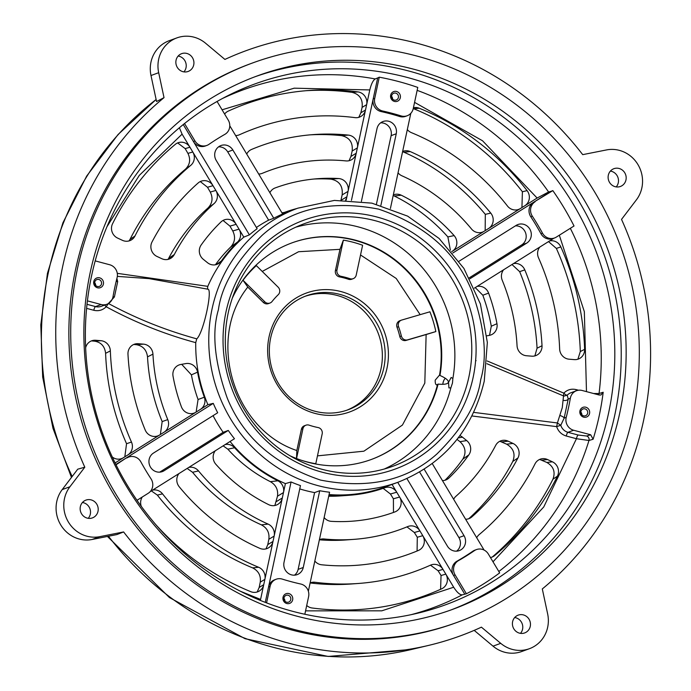 <?xml version="1.0" encoding="UTF-8"?>
<svg xmlns="http://www.w3.org/2000/svg" width="691" height="691" viewBox="0 0 691 691"><rect width="100%" height="100%" fill="white"/><g stroke="black" fill="none" stroke-linecap="round" stroke-linejoin="round"><path stroke-width="1.04" d="M196.14 412.061L198.067 399.51A144.048 136.602 -110.1 0 1 191.424 374.859L181.681 364.321M124.821 456.837L126.548 443.708A233.567 221.5 -110.1 0 1 105.602 353.308C104.79 346.364 101.136 342.321 94.65 341.181L91.428 340.905M266.009 548.879L267.771 544.612L268.842 539.3C269.663 532.787 267.175 527.976 261.379 524.849A188.807 179.055 -110.1 0 1 192.564 472.281L187.149 468.429M358.802 117.332L360.866 112.797L362.093 107.399C363 99.331 359.666 94.322 352.09 92.361A263.426 249.814 69.9 0 0 306.001 90.711M349.085 160.709L350.916 156.46L352.151 151.044C353.049 142.622 349.534 137.483 341.604 135.635A219.211 207.887 69.9 0 0 309.939 134.866M340.905 200.39L342.149 194.922C343.047 186.06 339.281 180.792 330.868 179.133A175.004 165.961 69.9 0 0 313.878 179.029M129.087 240.909L130.029 239.345A233.567 221.5 -110.1 0 1 185.387 169.243C189.99 164.717 190.837 159.431 187.926 153.376L185.162 148.6L177.656 142.916M168.034 259.401L168.63 258.391A188.807 179.055 -110.1 0 1 207.939 208.043C212.431 203.404 213.199 198.075 210.271 192.055L207.499 187.252L200.278 181.56M215.411 264.791A144.048 136.602 -110.1 0 1 230.785 246.92C235.009 242.161 235.666 236.84 232.755 230.949L229.956 226.112L223.038 220.438M257.19 591.988L259.185 587.445L260.248 582.15C261.043 575.62 258.503 570.87 252.621 567.881A233.567 221.5 -110.1 0 1 157.349 495.093L151.364 490.895M274.863 505.51L277.488 496.198C278.326 489.798 275.959 484.952 270.38 481.67A144.048 136.602 -110.1 0 1 227.84 449.176L223.124 445.85M160.372 434.509L162.169 421.57A188.807 179.055 -110.1 0 1 147.52 356.867C146.596 349.879 142.864 345.828 136.326 344.688L133.726 344.472M162.169 421.57L167.766 419.618A10.33 9.795 -110.1 0 1 164.553 431.866A10.33 9.795 -110.1 0 1 164.017 432.221L159.535 435.045A10.33 9.795 -110.1 0 1 145.205 430.009A217.19 205.961 -110.1 0 1 127.973 354.155A10.33 9.795 -110.1 0 1 128.198 351.391A10.33 9.795 -110.1 0 1 136.801 343.712A10.33 9.795 -110.1 0 1 138.252 343.721L143.529 344.144A10.33 9.795 -110.1 0 1 152.944 354.155L147.52 356.867M270.38 481.67L277.877 480.789A10.33 9.795 -110.1 0 1 283.474 492.579L282.317 497.986A10.33 9.795 -110.1 0 1 278.525 503.903A10.33 9.795 -110.1 0 1 270.561 505.363A10.33 9.795 -110.1 0 1 268.73 504.68A172.707 163.776 -110.1 0 1 215.877 464.3A10.33 9.795 -110.1 0 1 215.333 450.739M252.621 567.881L258.598 567.259A10.33 9.795 -110.1 0 1 264.878 579.352L263.729 584.698A10.33 9.795 -110.1 0 1 259.937 590.615A10.33 9.795 -110.1 0 1 251.973 592.075A10.33 9.795 -110.1 0 1 250.773 591.677A261.673 248.147 -110.1 0 1 156.296 525.195M216.205 264.61L221.396 260.948A10.33 9.795 -110.1 0 1 219.228 263.159A10.33 9.795 -110.1 0 1 211.256 264.618A10.33 9.795 -110.1 0 1 207.525 262.718L203.301 259.315A10.33 9.795 -110.1 0 1 201.159 244.994A172.707 163.776 -110.1 0 1 221.034 221.906A10.33 9.795 -110.1 0 1 226.821 219.323A10.33 9.795 -110.1 0 1 236.158 224.342L239.043 229.153A10.33 9.795 -110.1 0 1 237.6 241.988L230.785 246.92M168.63 258.391L174.305 254.53A10.33 9.795 -110.1 0 1 171.446 257.847A10.33 9.795 -110.1 0 1 163.482 259.306A10.33 9.795 -110.1 0 1 161.841 258.71L156.961 256.439A10.33 9.795 -110.1 0 1 152.029 241.954A217.19 205.961 -110.1 0 1 198.17 182.968A10.33 9.795 -110.1 0 1 203.655 180.662A10.33 9.795 -110.1 0 1 212.992 185.689L215.851 190.457A10.33 9.795 -110.1 0 1 214.072 203.595L207.939 208.043M130.029 239.345L134.987 235.994A10.33 9.795 -110.1 0 1 132.05 239.475A10.33 9.795 -110.1 0 1 122.445 240.338L117.574 238.067A10.33 9.795 -110.1 0 1 111.717 226.156A10.33 9.795 -110.1 0 1 112.564 223.737A261.673 248.147 -110.1 0 1 175.324 144.341A10.33 9.795 -110.1 0 1 180.601 142.216A10.33 9.795 -110.1 0 1 189.939 147.235L192.789 151.994A10.33 9.795 -110.1 0 1 190.802 165.304L185.387 169.243M224.618 114.058A10.33 9.795 -110.1 0 1 228.272 111.104A261.673 248.147 -110.1 0 1 309.076 90.469A261.673 248.147 -110.1 0 1 357.921 91.903A10.33 9.795 -110.1 0 1 366.645 104.652L365.496 109.999A10.33 9.795 -110.1 0 1 361.704 115.915A10.33 9.795 -110.1 0 1 354.993 117.625A235.501 223.331 -110.1 0 0 239.518 134.728A10.33 9.795 -110.1 0 1 235.631 135.557M85.641 347.78A10.33 9.795 -110.1 0 1 94.209 340.266A10.33 9.795 -110.1 0 1 95.66 340.274L100.929 340.698A10.33 9.795 -110.1 0 1 110.353 350.898L105.602 353.308M198.067 399.51L204.32 397.213A10.33 9.795 -110.1 0 1 200.943 409.02A10.33 9.795 -110.1 0 1 200.407 409.383L195.881 412.225A10.33 9.795 -110.1 0 1 188.453 413.322A10.33 9.795 -110.1 0 1 181.396 406.783A172.707 163.776 -110.1 0 1 173.035 376.18A10.33 9.795 -110.1 0 1 180.757 364.485L185.905 363.578A10.33 9.795 -110.1 0 1 186.855 363.457A10.33 9.795 -110.1 0 1 197.566 372.138L191.424 374.859M643.563 420.569A311.589 295.48 -110.1 0 1 542.305 588.939L547.643 613.884A30.991 29.385 -110.1 0 1 529.436 648.694A30.991 29.385 -110.1 0 1 500.725 643.338L481.411 627.16A311.589 295.48 -110.1 0 1 428.869 645.342A311.589 295.48 -110.1 0 1 123.611 531.94L116.917 534.566L92.128 539.472A30.991 29.385 -110.1 0 1 60.704 524.858A30.991 29.385 -110.1 0 1 62.225 489.573L77.729 469.189L84.803 467.194A311.589 295.48 -110.1 0 1 164.026 97.647L156.555 101.517L150.992 75.518A30.991 29.385 -110.1 0 1 169.191 40.709L176.887 37.893A30.991 29.385 -110.1 0 1 193.938 37.159A30.991 29.385 -110.1 0 1 205.598 43.248L224.912 59.426A311.589 295.48 -110.1 0 1 582.712 154.646L606.499 149.93A30.991 29.385 -110.1 0 1 619.378 150.37A30.991 29.385 -110.1 0 1 636.411 199.829L621.529 219.393A311.589 295.48 -110.1 0 1 643.563 420.569M489.522 335.351L491.292 326.221A175.004 165.961 69.9 0 0 482.819 295.221L475.244 287.586M577.909 359.216L580.31 351.538A263.426 249.814 69.9 0 0 556.367 248.423L548.507 241.6M485.177 230.63L485.307 214.348A219.211 207.887 69.9 0 0 404.002 152.236L402.577 151.709M440.59 589.302L441.048 575.499L438.111 570.775L430.476 565.16A235.501 223.331 -110.1 0 1 358.335 583.472A235.501 223.331 -110.1 0 1 315.01 582.263L311.14 582.565M358.335 583.472L351.538 583.973A233.567 221.5 -110.1 0 1 310.121 582.962A10.33 9.795 -110.1 0 1 313.109 582.211A10.33 9.795 -110.1 0 1 315.01 582.263M417.088 551.003L417.295 537.253L414.341 532.502L406.956 526.879M328.717 496.216A144.048 136.602 -110.1 0 0 340.801 495.888L349.516 495.248A146.535 138.96 -110.1 0 0 384.896 487.725A10.33 9.795 -110.1 0 1 387.392 487.198A10.33 9.795 -110.1 0 1 396.729 492.217L419.921 530.913A10.33 9.795 -110.1 0 0 410.584 525.894A10.33 9.795 -110.1 0 0 407.673 526.585A191.018 181.146 -110.1 0 1 353.922 539.36L346.174 539.93A188.807 179.055 -110.1 0 1 319.38 539.801M393.473 512.446L393.404 498.798L390.432 494.013L383.142 488.347M492.303 556.981A263.426 249.814 69.9 0 0 552.947 479.191C555.59 471.996 553.56 466.416 546.849 462.452L539.654 459.429M468.766 518.725A219.211 207.887 69.9 0 0 512.774 461.467C515.616 454.065 513.568 448.295 506.633 444.175L499.843 441.247M445.013 480.245A175.004 165.961 69.9 0 0 462.797 459.161C466.468 452.752 465.527 446.922 459.973 441.687L457.045 439.39M521.938 207.55L522.396 191.744A263.426 249.814 69.9 0 0 413.805 108.781L413.244 108.573M450.368 250.142L447.88 236.927A175.004 165.961 69.9 0 0 394.328 196.019L393.179 195.527M534.877 355.9L537.054 348.221A219.211 207.887 69.9 0 0 519.658 271.658L511.988 264.523M549.544 240.952A10.33 9.795 -110.1 0 1 550.9 240.753A10.33 9.795 -110.1 0 1 560.833 246.929A261.673 248.147 -110.1 0 1 584.621 349.352A10.33 9.795 -110.1 0 1 580.595 357.86A10.33 9.795 -110.1 0 1 574.342 359.614L569.064 359.19A10.33 9.795 -110.1 0 1 559.641 348.998A235.501 223.331 -110.1 0 0 538.522 257.838A10.33 9.795 -110.1 0 1 537.823 251.239A10.33 9.795 -110.1 0 1 539.783 247.076M402.628 151.476A10.33 9.795 -110.1 0 1 405.6 150.75A10.33 9.795 -110.1 0 1 410.204 151.562A217.19 205.961 -110.1 0 1 490.757 213.096A10.33 9.795 -110.1 0 1 489.185 228.09A10.33 9.795 -110.1 0 1 488.649 228.453L484.158 231.269A10.33 9.795 -110.1 0 1 476.73 232.366A10.33 9.795 -110.1 0 1 471.478 228.963A191.018 181.146 -110.1 0 0 401.86 175.782A10.33 9.795 -110.1 0 1 398.042 172.845M393.404 498.798L399.614 497.028A10.33 9.795 -110.1 0 1 397.126 510.727A10.33 9.795 -110.1 0 1 394.881 511.936A172.707 163.776 -110.1 0 1 331.352 521.342A10.33 9.795 -110.1 0 1 329.443 521.04A10.33 9.795 -110.1 0 1 324.139 517.576M476.712 537.753A10.33 9.795 -110.1 0 1 479.191 534.584A235.501 223.331 -110.1 0 0 535.007 463.903A10.33 9.795 -110.1 0 1 542.755 458.651A10.33 9.795 -110.1 0 1 547.548 459.55L552.429 461.821A10.33 9.795 -110.1 0 1 557.438 476.151A261.673 248.147 -110.1 0 1 494.67 555.547A10.33 9.795 -110.1 0 1 494.203 555.918A10.33 9.795 -110.1 0 1 490.446 557.542M167.766 419.618A191.018 181.146 -110.1 0 1 152.944 354.155M225.145 444.581A10.33 9.795 -110.1 0 1 226.501 444.382A10.33 9.795 -110.1 0 1 234.603 447.733L227.84 449.176M277.877 480.789A146.535 138.96 -110.1 0 1 234.603 447.733M152.59 490.126A10.33 9.795 -110.1 0 1 153.938 489.928A10.33 9.795 -110.1 0 1 162.532 493.858L157.349 495.093M258.598 567.259A235.501 223.331 -110.1 0 1 162.532 493.858M141.292 506.348A10.33 9.795 -110.1 0 1 142.286 496.993M221.396 260.948A146.535 138.96 -110.1 0 1 237.6 241.988M174.305 254.53A191.018 181.146 -110.1 0 1 214.072 203.595M134.987 235.994A235.501 223.331 -110.1 0 1 190.802 165.304M269.896 192.711A10.33 9.795 -110.1 0 1 275.122 187.952A172.707 163.776 -110.1 0 1 317.886 178.693A172.707 163.776 -110.1 0 1 338.642 178.546A10.33 9.795 -110.1 0 1 348.048 191.355L346.891 196.771A10.33 9.795 -110.1 0 1 345.509 200.122M281.885 212.724A10.33 9.795 -110.1 0 0 285.107 212.163A146.535 138.96 -110.1 0 1 296.957 208.501M246.722 154.058A10.33 9.795 -110.1 0 1 251.559 149.446A217.19 205.961 -110.1 0 1 313.481 134.581A217.19 205.961 -110.1 0 1 348.385 135.108A10.33 9.795 -110.1 0 1 357.368 147.883L356.219 153.255A10.33 9.795 -110.1 0 1 352.427 159.172A10.33 9.795 -110.1 0 1 346.001 160.917A191.018 181.146 -110.1 0 0 262.321 173.311A10.33 9.795 -110.1 0 1 258.693 174.02M188.764 467.418A10.33 9.795 -110.1 0 1 190.111 467.22A10.33 9.795 -110.1 0 1 198.516 470.925L192.564 472.281M261.379 524.849L268.134 524.106A191.018 181.146 -110.1 0 1 198.516 470.925M268.134 524.106A10.33 9.795 -110.1 0 1 274.146 536.086L272.997 541.459A10.33 9.795 -110.1 0 1 269.205 547.376A10.33 9.795 -110.1 0 1 259.79 548.334A217.19 205.961 -110.1 0 1 179.245 486.792A10.33 9.795 -110.1 0 1 178.978 473.56M126.548 443.708L131.471 442.05A235.501 223.331 -110.1 0 1 110.353 350.898M131.471 442.05A10.33 9.795 -110.1 0 1 128.379 454.574A10.33 9.795 -110.1 0 1 127.844 454.928L123.378 457.736A10.33 9.795 -110.1 0 1 112.279 456.993M204.32 397.213A146.535 138.96 -110.1 0 1 197.566 372.138M339.963 249.339L335.42 270.552A5.165 4.897 69.9 0 0 339.471 276.875L341.009 276.305A77.47 73.462 69.9 0 1 350.035 278.706A5.165 4.897 -110.1 0 0 356.21 275.113L362.611 245.253A113.955 108.072 69.9 0 0 353.084 242.239A113.955 108.072 69.9 0 0 343.358 240.131L339.963 249.339L298.59 251.723L262.235 271.442M247.801 287.085L263.314 302.416L264.852 301.855A5.165 4.897 -110.1 0 0 272.021 301.552A77.47 73.462 69.9 0 1 278.257 294.677A5.165 4.897 -110.1 0 0 278.171 287.197L256.335 265.603A113.955 108.072 69.9 0 0 243.016 280.261L247.801 287.085C206.168 338.97 233.308 429.431 296.836 450.532L296.517 458.617M300.792 460.085A113.955 108.072 69.9 0 0 306.053 461.631A113.955 108.072 69.9 0 0 315.778 463.739L322.179 433.879A5.165 4.897 -110.1 0 0 318.128 427.556A77.47 73.462 69.9 0 1 313.584 426.502A77.47 73.462 69.9 0 1 309.102 425.155A5.165 4.897 -110.1 0 0 305.958 425.19L304.42 425.751A5.165 4.897 69.9 0 0 301.38 429.318L296.836 450.532M436.703 384.982L438.111 384.084C444.313 384.68 447.742 384.075 448.407 382.261C448.554 380.309 445.738 378.037 439.96 375.455A115.345 109.385 69.9 0 0 355.424 240.157A115.345 109.385 69.9 0 0 291.956 242.878A115.345 109.385 69.9 0 0 232.34 298.097M477.032 286.463A10.33 9.795 -110.1 0 1 478.388 286.264A10.33 9.795 -110.1 0 1 488.597 293.105A172.707 163.776 -110.1 0 1 496.959 323.708A10.33 9.795 -110.1 0 1 493.106 333.762A10.33 9.795 -110.1 0 1 489.245 335.403L486.879 335.817M430.476 565.16A10.33 9.795 -110.1 0 1 433.646 564.357A10.33 9.795 -110.1 0 1 442.983 569.384L445.833 574.135A10.33 9.795 -110.1 0 1 443.346 587.834A10.33 9.795 -110.1 0 1 441.73 588.784A261.673 248.147 -110.1 0 1 312.082 607.985A10.33 9.795 -110.1 0 1 306.709 605.497M414.341 532.502L419.921 530.913L422.78 535.689A10.33 9.795 -110.1 0 1 420.301 549.388A10.33 9.795 -110.1 0 1 418.435 550.442A217.19 205.961 -110.1 0 1 321.617 564.78A10.33 9.795 -110.1 0 1 314.82 561.04M319.406 539.671A10.33 9.795 -110.1 0 1 322.377 538.954A10.33 9.795 -110.1 0 1 324.001 538.971L320.719 539.23M353.922 539.36A191.018 181.146 -110.1 0 1 324.001 538.971M328.735 496.164A10.33 9.795 -110.1 0 1 331.706 495.438A10.33 9.795 -110.1 0 1 332.881 495.43L330.514 495.602M349.516 495.248A146.535 138.96 -110.1 0 1 332.881 495.43M453.65 499.282A10.33 9.795 -110.1 0 1 455.922 496.293A191.018 181.146 -110.1 0 0 495.697 445.358A10.33 9.795 -110.1 0 1 503.359 440.279A10.33 9.795 -110.1 0 1 508.153 441.178L513.042 443.449A10.33 9.795 -110.1 0 1 517.965 457.934A217.19 205.961 -110.1 0 1 471.832 516.928A10.33 9.795 -110.1 0 1 471.158 517.464A10.33 9.795 -110.1 0 1 465.622 519.252M459.886 435.658A10.33 9.795 -110.1 0 1 462.469 437.17L466.693 440.582A10.33 9.795 -110.1 0 1 468.835 454.894A172.707 163.776 -110.1 0 1 448.969 477.982A10.33 9.795 -110.1 0 1 447.984 478.803A10.33 9.795 -110.1 0 1 442.447 480.59M413.417 107.736A10.33 9.795 -110.1 0 1 414.876 107.511A10.33 9.795 -110.1 0 1 419.221 108.219A261.673 248.147 -110.1 0 1 527.086 190.621A10.33 9.795 -110.1 0 1 525.341 205.391A10.33 9.795 -110.1 0 1 524.806 205.754L520.332 208.561A10.33 9.795 -110.1 0 1 507.47 206.03A235.501 223.331 -110.1 0 0 411.395 132.637A10.33 9.795 -110.1 0 1 407.319 129.58M393.309 194.94A10.33 9.795 -110.1 0 1 396.28 194.223A10.33 9.795 -110.1 0 1 401.272 195.208A172.707 163.776 -110.1 0 1 454.117 235.588A10.33 9.795 -110.1 0 1 452.83 250.911A10.33 9.795 -110.1 0 1 452.294 251.265L451.664 251.662M513.387 263.642A10.33 9.795 -110.1 0 1 514.743 263.444A10.33 9.795 -110.1 0 1 524.789 269.879A217.19 205.961 -110.1 0 1 542.02 345.733A10.33 9.795 -110.1 0 1 538.013 354.414A10.33 9.795 -110.1 0 1 531.75 356.176L526.473 355.744A10.33 9.795 -110.1 0 1 517.049 345.733A191.018 181.146 -110.1 0 0 502.236 280.278A10.33 9.795 -110.1 0 1 503.609 269.784M123.378 457.736L115.103 462.927M159.535 435.045L127.844 454.928M195.881 412.225L164.017 432.221M229.783 125.788L282.645 213.994A145.905 138.364 69.9 0 0 273.766 218.261L232.85 149.999A10.33 9.795 69.9 0 0 226.665 145.274A10.33 9.795 69.9 0 0 220.982 145.525A10.33 9.795 69.9 0 0 216.223 160.442L257.138 228.704A145.905 138.364 69.9 0 0 249.391 234.871L243.819 237.125A145.905 138.364 69.9 0 0 207.81 286.35L207.395 289.149C213.433 286.998 203.551 333.148 196.745 338.849L195.743 342.641A145.905 138.364 69.9 0 0 207.896 404.684L200.407 409.383M299.756 488.917A145.905 138.364 69.9 0 0 304.886 490.385A145.905 138.364 69.9 0 0 314.595 492.597L319.726 490.722A145.905 138.364 69.9 0 0 329.572 492.217L308.359 591.202M329.08 494.549A145.905 138.364 69.9 0 0 385.172 486.948L398.206 482.171A145.905 138.364 -110.1 0 1 317.92 485.618A145.905 138.364 -110.1 0 1 212.051 308.989A145.905 138.364 -110.1 0 1 297.864 208.164L284.822 212.94A145.905 138.364 69.9 0 0 282.533 213.804M273.766 218.261L268.635 220.144A145.905 138.364 69.9 0 0 256.404 227.477M115.881 464.49L213.269 403.363L207.896 404.684M213.269 403.363A145.905 138.364 69.9 0 0 217.682 412.76L153.488 453.054A10.33 9.795 69.9 0 0 149.99 466.209A10.33 9.795 69.9 0 0 162.342 471.599A10.33 9.795 69.9 0 0 164.087 470.735L228.28 430.441A145.905 138.364 69.9 0 0 234.465 438.733L150.18 491.638M213.07 415.654A145.905 138.364 69.9 0 0 223.15 432.324L228.28 430.441M230.06 441.497A145.905 138.364 69.9 0 0 285.4 483.614L283.474 492.579L277.488 496.198M265.258 602.371L291.066 481.973L285.4 483.614M291.066 481.973A145.905 138.364 69.9 0 0 300.464 485.592L284.01 562.353A10.33 9.795 69.9 0 0 287.214 572.468A10.33 9.795 69.9 0 0 297.19 574.618A10.33 9.795 69.9 0 0 303.263 567.484L319.726 490.722M441.048 575.499L445.833 574.135L453.676 587.229C456.984 592.386 459.843 594.925 462.244 594.847L466.399 593.776A276.279 262.001 69.9 0 0 499.662 572.899L488.356 554.044A10.33 9.795 -110.1 0 0 476.488 549.57L474.95 550.131A10.33 9.795 69.9 0 0 472.869 551.202A243.353 230.777 -110.1 0 1 456.915 561.222A10.33 9.795 69.9 0 0 453.555 575.482L397.731 482.353M471.849 415.956L556.635 426.623C558.328 431.443 561.541 434.57 566.266 436.012A3.446 0.907 104.9 0 1 568.002 432.324L578.177 435.028A3.446 0.907 -75.1 0 0 576.441 438.716L588.974 440.487L593.111 439.251A276.279 262.001 69.9 0 0 599.157 416.025A276.279 262.001 69.9 0 0 603.191 392.263L599.054 393.507L593.612 393.525M608.555 413.201A277.324 262.995 -110.1 0 1 417.468 613.254A277.324 262.995 -110.1 0 1 91.618 275.64A277.324 262.995 -110.1 0 1 227.909 95.652A277.324 262.995 -110.1 0 1 511.245 131.592A277.324 262.995 -110.1 0 1 608.555 413.201M267.771 544.612L272.997 541.459L264.878 579.352L260.248 582.15M259.185 587.445L263.729 584.698L260.369 600.427M276.417 501.554L282.317 497.986L274.146 536.086L268.842 539.3M210.271 192.055L215.851 190.457L236.158 224.342L229.956 226.112M187.926 153.376L192.789 151.994L212.992 185.689L207.499 187.252M106.984 226.683L139.28 175.393L182.096 134.149L189.939 147.235L185.162 148.6M232.755 230.949L239.043 229.153L243.819 237.125M182.096 134.149L179.375 127.757M183.262 124.544L249.391 234.871M350.916 156.46L356.219 153.255L348.048 191.355L342.149 194.922M362.093 107.399L366.645 104.652L369.797 89.934C371.24 84 373.045 80.337 375.222 78.938L377.683 77.936L351.443 200.347M352.151 151.044L357.368 147.883L365.496 109.999L360.866 112.797M346.174 200.14L346.891 196.771L341.337 200.122M553.932 238.196L474.415 288.112M484.158 231.269L452.294 251.265M410.8 113.341L390.406 208.492M520.332 208.561L488.649 228.453M524.806 205.754L537.114 198.032L548.611 191.994L551.142 191.277L452.786 253.01M417.295 537.253L422.78 535.689L442.983 569.384L438.111 570.775M464.767 594.174L453.555 575.482L455.101 574.921L466.399 593.776M392.056 484.426L396.729 492.217L390.432 494.013M484.08 550.053L432.281 463.626M450.86 387.867L448.934 387.936L448.537 382.296L451.18 377.459L452.873 378.495L452.475 383.013L450.86 387.867A129.113 122.445 69.9 0 1 384.36 468.99M442.914 383.384A7.826 3.921 108 0 1 442.948 383.255A7.826 3.921 108 0 1 443.976 380.119M452.873 378.495A129.113 122.445 69.9 0 0 358.266 226.898A129.113 122.445 69.9 0 0 295.8 227.175M375.187 220.697A129.113 122.445 -110.1 0 1 471.443 339.713A129.113 122.445 -110.1 0 1 392.946 466.226A129.113 122.445 -110.1 0 1 321.902 469.267A129.113 122.445 -110.1 0 1 225.646 350.251A129.113 122.445 -110.1 0 1 304.144 223.746A129.113 122.445 -110.1 0 1 375.187 220.697M376.923 217.009A132.56 125.71 -110.1 0 1 473.119 377.485A132.56 125.71 -110.1 0 1 322.213 472.203A132.56 125.71 -110.1 0 1 226.026 311.727A132.56 125.71 -110.1 0 1 376.923 217.009M442.836 384.317A5.165 2.583 108 0 1 442.966 383.064A5.165 2.583 108 0 1 443.035 382.719A5.165 2.583 108 0 1 443.829 380.404A5.165 2.583 108 0 1 445.332 378.297M371.024 459.584A115.345 109.385 -110.1 0 0 437.455 384.844C435.857 385.276 435.105 383.712 435.2 380.162L439.554 375.049L439.96 375.455L439.554 375.049A115.345 109.385 -110.1 0 0 354.906 240.338A115.345 109.385 -110.1 0 0 291.697 242.964M91.134 499.887A9.467 8.983 -110.1 0 1 98.191 508.611A9.467 8.983 -110.1 0 1 92.439 517.887A9.467 8.983 -110.1 0 1 87.221 518.112A9.467 8.983 -110.1 0 1 80.165 509.388A9.467 8.983 -110.1 0 1 85.926 500.111A9.467 8.983 -110.1 0 1 91.134 499.887M252.595 62.959L250.747 63.632A297.821 282.438 69.9 0 0 69.67 355.442A297.821 282.438 69.9 0 0 291.706 629.976A297.821 282.438 69.9 0 0 455.576 622.954L457.425 622.28A297.821 282.438 -110.1 0 1 293.545 629.302A297.821 282.438 -110.1 0 1 71.519 354.768A297.821 282.438 -110.1 0 1 252.595 62.959A297.821 282.438 -110.1 0 1 416.466 55.936A297.821 282.438 -110.1 0 1 638.501 330.471A297.821 282.438 -110.1 0 1 457.425 622.28M619.101 168.474A9.467 8.983 69.9 0 0 613.893 168.69A9.467 8.983 69.9 0 0 608.132 177.976A9.467 8.983 69.9 0 0 615.189 186.7A9.467 8.983 69.9 0 0 620.406 186.475A9.467 8.983 69.9 0 0 626.158 177.198A9.467 8.983 69.9 0 0 619.101 168.474M164.026 97.647L158.68 72.702A30.991 29.385 -110.1 0 1 176.887 37.893M123.611 531.94L99.824 536.657A30.991 29.385 -110.1 0 1 68.4 522.042A30.991 29.385 -110.1 0 1 69.921 486.758L84.803 467.194M523.389 614.912A9.467 8.983 69.9 0 0 518.181 615.137A9.467 8.983 69.9 0 0 512.428 624.414A9.467 8.983 69.9 0 0 519.485 633.146A9.467 8.983 69.9 0 0 524.694 632.921A9.467 8.983 69.9 0 0 530.446 623.645A9.467 8.983 69.9 0 0 523.389 614.912M186.838 53.44A9.467 8.983 69.9 0 0 181.629 53.665A9.467 8.983 69.9 0 0 175.877 62.941A9.467 8.983 69.9 0 0 182.934 71.674A9.467 8.983 69.9 0 0 188.142 71.449A9.467 8.983 69.9 0 0 193.903 62.173A9.467 8.983 69.9 0 0 186.838 53.44M88.232 518.319A9.467 8.983 69.9 0 0 83.438 502.702A9.467 8.983 69.9 0 0 82.436 502.495M610.403 171.083A9.467 8.983 -110.1 0 1 611.405 171.29A9.467 8.983 -110.1 0 1 616.199 186.907M514.691 617.529A9.467 8.983 -110.1 0 1 515.693 617.728A9.467 8.983 -110.1 0 1 520.487 633.345M183.936 71.881A9.467 8.983 69.9 0 0 179.15 56.265A9.467 8.983 69.9 0 0 178.14 56.057M474.19 630.373L493.028 646.154A30.991 29.385 69.9 0 0 521.74 651.509L529.436 648.694M104.842 305.016A3.446 0.985 -136.8 0 0 106.189 306.761L108.435 303.487C136.101 318.491 165.529 330.272 196.745 338.849M127.032 457.891A10.33 9.795 -110.1 0 1 128.785 457.036L127.239 457.597A10.33 9.795 69.9 0 0 125.494 458.461L116.036 464.801M552.835 190.612L533.564 202.308A10.33 9.795 69.9 0 0 530.766 216.724L532.312 216.162A243.353 230.777 69.9 0 1 542.478 233.126A10.33 9.795 -110.1 0 0 548.87 238.214A10.33 9.795 -110.1 0 0 554.553 237.972A10.33 9.795 -110.1 0 0 556.298 237.108L574.031 225.983A276.279 262.001 69.9 0 0 552.835 190.612L551.142 191.277M379.264 77.185L374.721 98.39L373.183 98.951A10.33 9.795 69.9 0 0 380.681 111.458A10.33 9.795 69.9 0 0 381.069 111.553L382.607 110.992A243.353 230.777 69.9 0 1 401.082 115.907A10.33 9.795 -110.1 0 0 401.471 116.019A10.33 9.795 -110.1 0 0 407.154 115.768A10.33 9.795 -110.1 0 0 413.227 108.634L417.77 87.429A276.279 262.001 69.9 0 0 379.264 77.185L377.683 77.936M270.103 586.374A10.33 9.795 -110.1 0 1 276.184 579.231L274.638 579.801A10.33 9.795 69.9 0 0 268.566 586.935L270.103 586.374L266.571 602.88M276.184 579.231A10.33 9.795 -110.1 0 1 282.256 579.101A243.353 230.777 69.9 0 0 291.447 581.753A243.353 230.777 69.9 0 0 300.723 584.016A10.33 9.795 -110.1 0 1 308.609 596.618L304.835 614.256M137.008 500.31L148.237 493.262A10.33 9.795 -110.1 0 0 151.027 478.846A243.353 230.777 -110.1 0 1 140.86 461.882A10.33 9.795 -110.1 0 0 128.785 457.036M152.866 278.888L117.332 276.383M184.532 123.534L194.974 140.964L193.437 141.525A10.33 9.795 69.9 0 0 199.621 146.25A10.33 9.795 69.9 0 0 205.305 146L206.842 145.438A10.33 9.795 -110.1 0 1 201.159 145.68A10.33 9.795 -110.1 0 1 194.974 140.964M217.078 101.465L228.237 120.087A10.33 9.795 -110.1 0 1 224.877 134.348A243.353 230.777 69.9 0 0 208.924 144.367A10.33 9.795 -110.1 0 1 206.842 145.438M268.635 220.144L227.719 151.882A10.33 9.795 69.9 0 0 221.535 147.157A10.33 9.795 69.9 0 0 218.563 146.846M381.069 111.553A243.353 230.777 -110.1 0 1 399.536 116.468A10.33 9.795 69.9 0 0 399.934 116.58A10.33 9.795 69.9 0 0 405.617 116.338L407.154 115.768M380.888 205.391L396.245 133.778A10.33 9.795 69.9 0 0 388.748 121.271A10.33 9.795 69.9 0 0 383.064 121.512A10.33 9.795 69.9 0 0 376.992 128.656L361.41 201.314M382.607 110.992A10.33 9.795 -110.1 0 1 382.218 110.888A10.33 9.795 -110.1 0 1 374.721 98.39M376.422 204.199L391.115 135.652A10.33 9.795 69.9 0 0 383.617 123.153A10.33 9.795 69.9 0 0 380.637 122.843M304.99 296.335A60.687 57.552 -110.1 0 1 336.958 295.403A60.687 57.552 -110.1 0 1 382.14 350.553A60.687 57.552 -110.1 0 1 346.709 410.255M339.782 294.366A60.687 57.552 -110.1 0 1 385.025 350.302A60.687 57.552 -110.1 0 1 348.126 409.763A60.687 57.552 -110.1 0 1 314.733 411.197A60.687 57.552 -110.1 0 1 269.499 355.252A60.687 57.552 -110.1 0 1 306.389 295.8A60.687 57.552 -110.1 0 1 339.782 294.366M341.086 291.593A63.27 59.996 -110.1 0 1 386.995 368.191A63.27 59.996 -110.1 0 1 314.975 413.399A63.27 59.996 -110.1 0 1 269.067 336.802A63.27 59.996 -110.1 0 1 341.086 291.593M576.484 390.726L570.844 392.79A10.33 9.795 69.9 0 0 567.225 395.192A3.446 0.985 43.2 0 1 563.813 393.136L562.275 407.638L557.404 422.961L560.772 425.285A10.33 9.795 69.9 0 0 568.002 432.324L573.642 430.251A10.33 9.795 -110.1 0 1 566.24 417.347A243.353 230.777 69.9 0 0 570.334 398.275A10.33 9.795 -110.1 0 1 576.484 390.726A10.33 9.795 -110.1 0 1 582.168 390.484L599.218 395.019L600.937 394.993L603.191 392.263M530.766 216.724A243.353 230.777 -110.1 0 1 540.941 233.688A10.33 9.795 69.9 0 0 547.332 238.775A10.33 9.795 69.9 0 0 553.016 238.533L554.553 237.972M469.897 278.775L526.767 243.077A10.33 9.795 69.9 0 0 531.172 232.798A10.33 9.795 69.9 0 0 523.597 224.29A10.33 9.795 69.9 0 0 517.913 224.54A10.33 9.795 69.9 0 0 516.168 225.396L459.083 261.224M469.362 277.773L521.636 244.96A10.33 9.795 69.9 0 0 526.05 234.681A10.33 9.795 69.9 0 0 518.466 226.173A10.33 9.795 69.9 0 0 515.417 225.862M406.939 478.621L447.405 546.132A10.33 9.795 69.9 0 0 459.273 550.615A10.33 9.795 69.9 0 0 464.032 535.689L424.205 469.249M473.594 412.363L557.404 422.961L556.635 426.623L560.772 425.285L564.15 418.115L568.235 399.035A3.446 2.211 -1.1 0 1 563.061 400.167M95.203 260.896L109.688 264.748A10.33 9.795 -110.1 0 1 117.09 277.661A243.353 230.777 69.9 0 0 113.004 296.733A10.33 9.795 -110.1 0 1 106.846 304.282A10.33 9.795 -110.1 0 1 101.162 304.524L95.522 306.588A10.33 9.795 69.9 0 0 101.206 306.346L106.846 304.282M87.403 300.861L101.162 304.524M159.707 472.143L223.15 432.324M116.9 278.421L117.686 281.652L114.395 296.992L108.435 303.487M294.487 575.171A10.33 9.795 69.9 0 0 298.141 569.358L314.595 492.597M103.4 284.096A5.165 4.897 69.9 0 0 99.651 277.842A5.165 4.897 69.9 0 0 93.777 281.539A5.165 4.897 69.9 0 0 97.526 287.793A5.165 4.897 69.9 0 0 103.4 284.096M97.379 286.463A3.619 3.429 69.9 0 0 101.499 283.88A3.619 3.429 69.9 0 0 96.887 279.587A3.619 3.429 69.9 0 0 97.379 286.463M95.678 285.426A3.619 3.429 69.9 0 0 94.676 282.705M450.221 610.231A284.053 269.378 69.9 0 0 620.363 331.464A284.053 269.378 69.9 0 0 408.701 70.992A284.053 269.378 69.9 0 0 254.875 76.805M413.624 69.186A284.053 269.378 -110.1 0 1 625.39 331.032A284.053 269.378 -110.1 0 1 452.691 609.341A284.053 269.378 -110.1 0 1 296.396 616.044A284.053 269.378 -110.1 0 1 84.63 354.207A284.053 269.378 -110.1 0 1 257.328 75.889A284.053 269.378 -110.1 0 1 413.624 69.186M593.111 439.251L590.693 434.786L573.642 430.251M585.813 407.215A5.165 4.897 69.9 0 0 579.93 410.903A5.165 4.897 69.9 0 0 583.679 417.157A5.165 4.897 69.9 0 0 589.561 413.468A5.165 4.897 69.9 0 0 585.813 407.215M583.541 415.835A3.619 3.429 69.9 0 0 587.721 412.207A3.619 3.429 69.9 0 0 583.04 408.96A3.619 3.429 69.9 0 0 583.541 415.835M581.831 414.799A3.619 3.429 69.9 0 0 580.837 412.078M455.101 574.921A10.33 9.795 -110.1 0 1 458.453 560.651A243.353 230.777 69.9 0 0 474.406 550.641A10.33 9.795 -110.1 0 1 476.488 549.57M292.656 599.84A5.165 4.897 69.9 0 0 288.907 593.586A5.165 4.897 69.9 0 0 283.034 597.274A5.165 4.897 69.9 0 0 286.782 603.528A5.165 4.897 69.9 0 0 292.656 599.84M286.635 602.207A3.619 3.429 69.9 0 0 290.756 599.624A3.619 3.429 69.9 0 0 286.143 595.331A3.619 3.429 69.9 0 0 286.635 602.207M284.934 601.17A3.619 3.429 69.9 0 0 283.932 598.449M400.305 97.725A5.165 4.897 69.9 0 0 396.556 91.48A5.165 4.897 69.9 0 0 390.674 95.168A5.165 4.897 69.9 0 0 394.423 101.422A5.165 4.897 69.9 0 0 400.305 97.725M394.285 100.1A3.619 3.429 69.9 0 0 398.396 97.517A3.619 3.429 69.9 0 0 393.784 93.225A3.619 3.429 69.9 0 0 394.285 100.1M392.574 99.055A3.619 3.429 69.9 0 0 391.581 96.334M532.312 216.162A10.33 9.795 -110.1 0 1 535.102 201.746M290.108 455.827A115.345 109.385 69.9 0 0 371.283 459.489A115.345 109.385 69.9 0 0 438.111 384.084M570.334 398.275L568.235 399.035L567.225 395.192L563.96 396.09L486.913 363.708M456.57 551.168A10.33 9.795 69.9 0 0 458.902 537.572L419.636 472.057M113.013 296.664A3.446 1.252 -161.2 0 1 114.395 296.992M116.209 281.211A3.446 2.272 -176.2 0 0 117.686 281.652M317.463 455.861L363.881 451.197L402.421 425.077L424.81 383.125L426.131 334.539L435.848 331.576A113.955 108.072 69.9 0 0 429.914 311.796L401.678 320.063A5.165 4.897 -110.1 0 0 401.385 320.158L399.847 320.719A5.165 4.897 69.9 0 0 397.023 327.258A77.47 73.462 -110.1 0 1 399.804 336.526A5.165 4.897 69.9 0 0 406.075 340.413L426.131 334.539M420.154 314.655L396.219 278.464L360.529 254.97M566.24 417.347L564.15 418.115A3.446 1.183 22.9 0 0 559.77 415.507M296.534 458.548L302.926 428.757A5.165 4.897 -110.1 0 1 305.958 425.19M263.314 302.416A5.165 4.897 69.9 0 0 268.419 303.608L269.956 303.038M339.471 276.875A77.47 73.462 -110.1 0 1 348.497 279.276A5.165 4.897 69.9 0 0 351.641 279.242L353.179 278.68M435.848 331.576L407.612 339.842A5.165 4.897 -110.1 0 1 401.341 335.964A77.47 73.462 69.9 0 0 398.56 326.688A5.165 4.897 -110.1 0 1 401.385 320.158M341.009 276.305A5.165 4.897 -110.1 0 1 336.958 269.982L343.358 240.131M264.852 301.855L243.016 280.261M72.166 476.505A309.559 293.563 -110.1 0 1 48.361 272.487A309.559 293.563 -110.1 0 1 156.123 99.521M107.442 536.441L169.442 597.551L245.02 638.683L328.147 656.45L412.086 649.341A309.559 293.563 -110.1 0 1 108.47 536.233M135.306 343.937L138.252 343.721M92.724 340.499L95.66 340.274M143.529 344.144L136.326 344.688M338.642 178.546L330.868 179.133M348.385 135.108L341.604 135.635M357.921 91.903L352.09 92.361M100.929 340.698L94.65 341.181M488.597 293.105L482.819 295.221M496.959 323.708L491.292 326.221M560.833 246.929L556.367 248.423M584.621 349.352L580.31 351.538M410.204 151.562L404.002 152.236M490.757 213.096L485.307 214.348M557.438 476.151L552.947 479.191M546.849 462.452L552.429 461.821M494.67 555.547L493.702 556.255M547.548 459.55L541.874 460.189M517.965 457.934L512.774 461.467M506.633 444.175L513.042 443.449M471.832 516.928L470.416 517.948M508.153 441.178L501.649 441.912M468.835 454.894L462.797 459.161M459.973 441.687L466.693 440.582M448.969 477.982L446.861 479.511M462.469 437.17L458.228 437.878M419.221 108.219L413.805 108.781M527.086 190.621L522.396 191.744M401.272 195.208L394.328 196.019M454.117 235.588L447.88 236.927M524.789 269.879L519.658 271.658M542.02 345.733L537.054 348.221M86.6 308.367L93.786 310.276C98.58 311.373 102.717 310.199 106.189 306.761C134.814 322.3 164.665 334.263 195.743 342.641M480.737 379.514C477.446 403.527 462.892 428.29 437.083 453.814C407.258 480.634 368.407 489.383 320.529 480.081C274.051 464.274 242.938 436.911 227.209 397.964C214.538 362.205 211.601 332.786 218.408 309.706C221.699 285.694 236.253 260.922 262.062 235.398C291.887 208.587 330.739 199.829 378.616 209.131C425.095 224.938 456.198 252.31 471.936 291.248C484.607 327.007 487.535 356.435 480.737 379.514M411.197 614.662A275.813 261.561 69.9 0 0 462.244 594.847M498.824 571.517A275.813 261.561 69.9 0 0 588.974 440.487A3.446 3.23 73.3 0 0 586.599 436.021L590.693 434.786M260.576 599.408L240.511 591.306M207.81 286.35L117.28 273.342M222.07 109.8L294.185 88.18L369.797 89.934M578.54 390.234L576.208 389.612C571.414 388.515 567.285 389.689 563.813 393.136L487.138 360.952M559.321 235.216L584.344 311.667L586.478 391.633M453.676 587.229L381.795 610.827L305.56 610.861M566.266 436.012L576.441 438.716L543.748 506.961L493.003 561.8M414.574 102.372L482.56 140.783L537.114 198.032M150.992 75.518L158.68 72.702M69.921 486.758L62.225 489.573M92.128 539.472L99.824 536.657M493.028 646.154L500.725 643.338M93.786 310.276A3.446 0.907 104.9 0 1 95.522 306.588L87.006 304.325M598.587 394.855A3.446 3.23 73.3 0 0 599.054 393.507A275.813 261.561 69.9 0 0 570.325 228.306M548.611 191.994A275.813 261.561 69.9 0 0 417.148 90.366M375.222 78.938A275.813 261.561 69.9 0 0 222.208 98.623M576.208 389.612A3.446 0.907 -75.1 0 0 576.018 390.899M164.087 470.735L160.45 472.065M227.719 151.882L232.85 149.999M298.141 569.358L303.263 567.484M401.082 115.907L399.536 116.468M396.245 133.778L391.115 135.652M521.636 244.96L526.767 243.077M464.032 535.689L458.902 537.572M542.478 233.126L540.941 233.688M458.453 560.651L456.915 561.222M472.869 551.202L474.406 550.641M578.177 435.028L586.599 436.021M302.926 428.757L301.38 429.318M407.612 339.842L406.075 340.413M335.42 270.552L336.958 269.982M401.341 335.964L399.804 336.526M397.023 327.258L398.56 326.688M350.035 278.706L348.497 279.276M156.114 99.469L118.057 134.529L86.677 176.075L62.907 222.83L47.446 273.368L40.804 324.848L42.678 377.01L52.991 428.36L71.458 477.438M412.086 649.341L428.869 645.342M398.206 482.171C443.631 463.989 472.316 430.32 484.253 381.156L487.354 342.46L480.409 303.962L463.92 268.436L439.07 238.438L407.638 216.136L371.888 203.145L334.384 200.416L297.864 208.164M476.099 360.667L475.633 360.538M146.984 278.248L207.801 289.192"/></g></svg>

